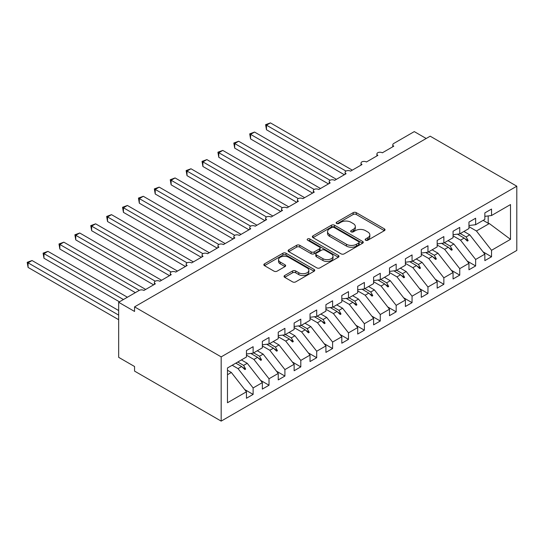 <?xml version="1.0" encoding="UTF-8"?>
<svg xmlns="http://www.w3.org/2000/svg" width="544" height="544" viewBox="0 0 544 544"><rect width="100%" height="100%" fill="white"/><g stroke="black" fill="none" stroke-linecap="round" stroke-linejoin="round"><path stroke-width="0.82" d="M365.616 240.23A1.544 0.891 0 0 0 367.798 240.23L384.377 230.663A2.203 1.272 0 0 0 385.023 229.758A2.203 1.272 0 0 0 384.377 228.861L356.293 212.65A2.203 1.272 0 0 0 353.178 212.65L336.6 222.217A1.544 0.891 0 0 0 336.151 222.85A1.544 0.891 0 0 0 336.6 223.475A1.544 0.891 0 0 0 338.783 223.475L340.932 222.238A7.058 4.073 0 0 1 350.914 222.238L353.253 223.591A7.058 4.073 0 0 1 355.32 226.474A7.058 4.073 0 0 1 353.253 229.357L351.111 230.595A1.544 0.891 0 0 0 350.656 231.227A1.544 0.891 0 0 0 351.111 231.853A1.544 0.891 0 0 0 353.294 231.853L355.436 230.615A7.058 4.073 0 0 1 365.425 230.615L367.764 231.968A7.058 4.073 0 0 1 369.832 234.852A7.058 4.073 0 0 1 367.764 237.728L365.616 238.972A1.544 0.891 0 0 0 365.167 239.598A1.544 0.891 0 0 0 365.616 240.23L365.616 238.972M284.689 275.516A2.203 1.272 0 0 0 284.043 276.413A2.203 1.272 0 0 0 284.689 277.318L292.57 281.867A2.203 1.272 0 0 0 295.691 281.867L314.099 271.238A2.203 1.272 0 0 0 314.745 270.334A2.203 1.272 0 0 0 314.099 269.436L286.015 253.225A2.203 1.272 0 0 0 282.894 253.225L264.486 263.854A2.203 1.272 0 0 0 263.84 264.751A2.203 1.272 0 0 0 264.486 265.656L274.006 271.15A2.203 1.272 0 0 0 277.12 271.15L285.002 266.601A2.203 1.272 0 0 0 285.648 265.696A2.203 1.272 0 0 0 285.002 264.799L280.282 262.072A5.902 3.407 0 0 1 278.555 259.665A5.902 3.407 0 0 1 282.2 256.516A5.902 3.407 0 0 1 288.626 257.251L307.115 267.927A5.902 3.407 0 0 1 308.842 270.334A5.902 3.407 0 0 1 305.198 273.482A5.902 3.407 0 0 1 298.772 272.748L295.691 270.966A2.203 1.272 0 0 0 292.57 270.966L284.689 275.516L284.689 277.318M516.8 186.204L221.177 356.878L221.177 421.11L516.8 250.437L516.8 186.204L430.182 136.19L134.558 306.87L134.558 311.454L118.667 302.28L139.169 290.442A3.373 1.945 180 0 1 143.936 290.442L155.38 283.839A3.373 1.945 0 0 1 154.394 282.458A3.373 1.945 0 0 1 155.224 281.18A3.373 1.945 180 0 1 159.834 281.268L171.272 274.659A3.373 1.945 0 0 1 170.286 273.285A3.373 1.945 0 0 1 171.122 272A3.373 1.945 180 0 1 175.726 272.088L187.17 265.486A3.373 1.945 0 0 1 186.177 264.105A3.373 1.945 0 0 1 187.014 262.827A3.373 1.945 180 0 1 191.617 262.915L203.062 256.306A3.373 1.945 0 0 1 202.076 254.932A3.373 1.945 0 0 1 202.905 253.654A3.373 1.945 180 0 1 207.509 253.742L218.953 247.132A3.373 1.945 0 0 1 217.967 245.759A3.373 1.945 0 0 1 218.804 244.474A3.373 1.945 180 0 1 223.407 244.562L234.852 237.959A3.373 1.945 0 0 1 233.859 236.579A3.373 1.945 0 0 1 234.695 235.3A3.373 1.945 180 0 1 239.299 235.389L250.743 228.779A3.373 1.945 0 0 1 249.757 227.406A3.373 1.945 0 0 1 250.587 226.12A3.373 1.945 180 0 1 255.19 226.209L266.635 219.606A3.373 1.945 0 0 1 265.649 218.226A3.373 1.945 0 0 1 266.485 216.947A3.373 1.945 180 0 1 271.089 217.036L282.526 210.426A3.373 1.945 0 0 1 281.54 209.052A3.373 1.945 0 0 1 282.377 207.767A3.373 1.945 180 0 1 286.98 207.856L298.425 201.253A3.373 1.945 0 0 1 297.432 199.872A3.373 1.945 0 0 1 298.268 198.594A3.373 1.945 180 0 1 302.872 198.682L314.316 192.073A3.373 1.945 0 0 1 313.33 190.699A3.373 1.945 0 0 1 314.16 189.421A3.373 1.945 180 0 1 318.764 189.509L330.208 182.9A3.373 1.945 0 0 1 329.222 181.526A3.373 1.945 0 0 1 330.058 180.241A3.373 1.945 180 0 1 334.662 180.329L346.106 173.726A3.373 1.945 0 0 1 345.114 172.346A3.373 1.945 0 0 1 345.95 171.068A3.373 1.945 180 0 1 350.554 171.156L361.998 164.546A3.373 1.945 0 0 1 361.012 163.173A3.373 1.945 0 0 1 361.842 161.888A3.373 1.945 180 0 1 366.445 161.976L377.89 155.373A3.373 1.945 0 0 1 376.904 153.993A3.373 1.945 0 0 1 377.74 152.714A3.373 1.945 180 0 1 382.344 152.803L393.781 146.193A3.373 1.945 0 0 1 392.795 144.82A3.373 1.945 0 0 1 393.781 143.446L414.283 131.607L426.204 138.489M221.177 356.878L134.558 306.87M341.088 253.851A2.203 1.272 0 0 0 344.202 253.851L362.617 243.222A2.203 1.272 0 0 0 363.263 242.325A2.203 1.272 0 0 0 362.617 241.427L334.533 225.209A2.203 1.272 0 0 0 331.412 225.209L313.004 235.838A2.203 1.272 0 0 0 312.358 236.742A2.203 1.272 0 0 0 313.004 237.64L341.088 253.851M308.237 240.564A1.544 0.891 0 0 1 309.808 240.781L309.808 238.945L338.354 255.428A2.203 1.272 0 0 1 339 256.333A2.203 1.272 0 0 1 338.354 257.23L319.947 267.859A2.203 1.272 0 0 1 316.826 267.859L288.748 251.648L288.748 249.846A2.203 1.272 0 0 0 288.102 250.743A2.203 1.272 0 0 0 288.748 251.648M288.748 249.846L296.623 245.296A2.203 1.272 0 0 1 299.744 245.296L311.134 251.872A2.203 1.272 0 0 0 314.255 251.872L319.478 248.853A2.203 1.272 0 0 0 320.124 247.955A2.203 1.272 0 0 0 319.478 247.051L307.625 240.21A1.544 0.891 0 0 1 307.17 239.578A1.544 0.891 0 0 1 308.122 238.755A1.544 0.891 0 0 1 309.808 238.945M227.474 374.714L231.35 372.477L246.452 391.796L227.474 402.75L227.474 367.975L246.452 357.014L246.452 350.547L253.123 346.691L253.123 353.165L246.452 353.994M244.684 389.538L253.123 394.407L253.123 387.94L262.344 382.616L247.248 363.304L241.407 359.931M232.186 365.248L238.027 368.621L253.123 387.94M253.123 353.165L262.344 347.84L262.344 341.374L269.022 337.518L269.022 343.985L262.344 344.814M260.583 380.358L269.022 385.234L269.022 378.76L278.236 373.442L263.14 354.124L257.298 350.751M246.452 355.137L253.919 359.448L269.022 378.76M269.022 343.985L278.236 338.66L278.236 332.194L284.913 328.338L284.913 334.812L278.236 335.641M276.474 371.185L284.913 376.054L284.913 369.587L294.134 364.262L279.031 344.95L273.19 341.578M262.344 345.957L269.817 350.275L284.913 369.587M284.913 334.812L294.134 329.487L294.134 323.02L300.805 319.165L300.805 325.632L294.134 326.468M292.366 362.005L300.805 366.88L300.805 360.414L310.026 355.089L294.923 335.77L289.082 332.398M278.236 336.784L285.709 341.095L300.805 360.414M300.805 325.632L310.026 320.314L310.026 313.84L316.703 309.985L316.703 316.458L310.026 317.288M308.258 352.832L316.703 357.707L316.703 351.234L325.917 345.916L310.821 326.597L304.98 323.224M294.134 327.604L301.6 331.922L316.703 351.234M316.703 316.458L325.917 311.134L325.917 304.667L332.595 300.812L332.595 307.278L325.917 308.115M324.156 343.658L332.595 348.527L332.595 342.06L341.809 336.736L326.713 317.424L320.872 314.051M310.026 318.43L317.492 322.742L332.595 342.06M332.595 307.278L341.809 301.961L341.809 295.487L348.486 291.638L348.486 298.105L341.809 298.935M340.048 334.478L348.486 339.354L348.486 332.88L357.707 327.563L342.604 308.244L336.763 304.871M325.917 309.257L333.39 313.568L348.486 332.88M348.486 298.105L357.707 292.781L357.707 286.314L364.378 282.458L364.378 288.932L357.707 289.762M355.939 325.305L364.378 330.174L364.378 323.707L373.599 318.383L358.503 299.071L352.662 295.698M341.809 300.077L349.282 304.388L364.378 323.707M364.378 288.932L373.599 283.608L373.599 277.141L380.276 273.285L380.276 279.752L373.599 280.582M371.838 316.125L380.276 321.001L380.276 314.534L389.49 309.21L374.394 289.891L368.553 286.518M357.707 290.904L365.174 295.215L380.276 314.534M380.276 279.752L389.49 274.434L389.49 267.961L396.168 264.105L396.168 270.579L389.49 271.408M387.729 306.952L396.168 311.821L396.168 305.354L405.389 300.03L390.286 280.718L384.445 277.345M373.599 281.724L381.072 286.042L396.168 305.354M396.168 270.579L405.389 265.254L405.389 258.788L412.06 254.932L412.06 261.399L405.389 262.235M403.621 297.772L412.06 302.648L412.06 296.181L421.28 290.856L406.178 271.538L400.336 268.172M389.49 272.551L396.964 276.862L412.06 296.181M412.06 261.399L421.28 256.081L421.28 249.608L427.958 245.759L427.958 252.226L421.28 253.055M419.512 288.599L427.958 293.474L427.958 287.001L437.172 281.683L422.076 262.364L416.235 258.992M405.389 263.378L412.855 267.689L427.958 287.001M427.958 252.226L437.172 246.901L437.172 240.434L443.85 236.579L443.85 243.046L437.172 243.882M435.411 279.426L443.85 284.294L443.85 277.828L453.064 272.503L437.968 253.191L432.126 249.818M421.28 254.198L428.747 258.509L443.85 277.828M443.85 243.046L453.064 237.728L453.064 231.254L459.741 227.406L459.741 233.872L453.064 234.702M451.302 270.246L459.741 275.121L459.741 268.648L468.962 263.33L453.859 244.011L448.018 240.638M437.172 245.024L444.645 249.336L459.741 268.648M459.741 233.872L468.962 228.548L468.962 222.081L475.633 218.226L475.633 224.699L468.962 225.529M467.194 261.072L475.633 265.941L475.633 259.474L484.854 254.15L484.854 260.624L491.531 256.768L491.531 250.301L510.503 239.34L489.308 223.55L488.192 223.278L488.192 215.934M453.064 235.844L460.537 240.156L475.633 259.474M475.633 224.699L484.854 219.375L484.854 212.908L491.531 209.052L491.531 215.519L484.854 216.356M483.092 251.892L491.531 256.768M468.962 226.671L476.428 230.982L491.531 250.301M118.667 302.28L118.667 357.34L134.558 366.513L134.558 371.103L221.177 421.11M231.35 372.477L227.474 370.24M253.123 394.407L246.452 398.262L246.452 391.796M269.022 385.234L262.344 389.089L262.344 382.616M284.913 376.054L278.236 379.909L278.236 373.442M300.805 366.88L294.134 370.736L294.134 364.262M316.703 357.707L310.026 361.556L310.026 355.089M332.595 348.527L325.917 352.383L325.917 345.916M348.486 339.354L341.809 343.21L341.809 336.736M364.378 330.174L357.707 334.03L357.707 327.563M380.276 321.001L373.599 324.856L373.599 318.383M396.168 311.821L389.49 315.676L389.49 309.21M412.06 302.648L405.389 306.503L405.389 300.03M427.958 293.474L421.28 297.323L421.28 290.856M443.85 284.294L437.172 288.15L437.172 281.683M459.741 275.121L453.064 278.977L453.064 272.503M475.633 265.941L468.962 269.797L468.962 263.33M491.531 215.519L510.503 204.564L510.503 239.34M237.769 362.025L243.61 365.398L247.248 363.304M238.027 368.621L241.658 366.527L244.854 369.539L245.65 369.077L243.61 365.398M235.817 363.154L241.658 366.527M253.667 352.852L259.508 356.225L263.14 354.124M253.919 359.448L257.557 357.347L260.746 360.359L261.542 359.904L259.508 356.225M250.804 353.45L257.557 357.347M269.559 343.672L275.4 347.045L279.031 344.95M269.817 350.275L273.448 348.174L276.638 351.186L277.433 350.724L275.4 347.045M266.696 344.277L273.448 348.174M285.45 334.499L291.292 337.872L294.923 335.77M285.709 341.095L289.34 339L292.536 342.006L293.332 341.55L291.292 337.872M282.588 335.097L289.34 339M301.342 325.326L307.183 328.692L310.821 326.597M301.6 331.922L305.232 329.82L308.428 332.833L309.223 332.37L307.183 328.692M298.479 325.924L305.232 329.82M317.24 316.146L323.082 319.518L326.713 317.424M317.492 322.742L321.13 320.647L324.319 323.66L325.115 323.197L323.082 319.518M314.378 316.744L321.13 320.647M333.132 306.972L338.973 310.345L342.604 308.244M333.39 313.568L337.022 311.467L340.218 314.48L341.006 314.024L338.973 310.345M330.269 307.571L337.022 311.467M349.024 297.792L354.865 301.165L358.503 299.071M349.282 304.388L352.913 302.294L356.109 305.306L356.905 304.844L354.865 301.165M346.161 298.398L352.913 302.294M364.922 288.619L370.763 291.992L374.394 289.891M365.174 295.215L368.812 293.121L372.001 296.126L372.796 295.671L370.763 291.992M362.059 289.218L368.812 293.121M380.814 279.439L386.655 282.812L390.286 280.718M381.072 286.042L384.703 283.941L387.892 286.953L388.688 286.491L386.655 282.812M377.951 280.044L384.703 283.941M396.705 270.266L402.546 273.639L406.178 271.538M396.964 276.862L400.595 274.768L403.791 277.773L404.586 277.318L402.546 273.639M393.842 270.864L400.595 274.768M412.597 261.093L418.438 264.466L422.076 262.364M412.855 267.689L416.486 265.588L419.682 268.6L420.478 268.144L418.438 264.466M409.734 261.691L416.486 265.588M428.495 251.913L434.336 255.286L437.968 253.191M428.747 258.509L432.385 256.414L435.574 259.427L436.37 258.964L434.336 255.286M425.632 252.518L432.385 256.414M444.387 242.74L450.228 246.112L453.859 244.011M444.645 249.336L448.276 247.234L451.472 250.247L452.261 249.791L450.228 246.112M441.524 243.338L448.276 247.234M460.278 233.56L466.12 236.932L469.758 234.838L463.916 231.465M460.537 240.156L464.168 238.061L467.364 241.074L468.16 240.611L466.12 236.932M457.416 234.165L464.168 238.061M469.758 234.838L484.854 254.15M476.428 230.982L489.308 223.55M483.147 220.361L488.192 223.278M464.855 238.707L468.16 240.611M448.956 247.88L452.261 249.791M433.065 257.06L436.37 258.964M417.173 266.234L420.478 268.144M401.282 275.407L404.586 277.318M385.383 284.587L388.688 286.491M369.492 293.76L372.796 295.671M353.6 302.94L356.905 304.844M337.702 312.113L341.006 314.024M321.81 321.286L325.115 323.197M305.918 330.466L309.223 332.37M290.027 339.64L293.332 341.55M274.128 348.82L277.433 350.724M258.237 357.993L261.542 359.904M242.345 367.173L245.65 369.077M366.234 240.448L367.764 239.564A7.058 4.073 0 0 0 369.832 236.688L369.832 234.852M355.32 226.474L355.32 228.31A7.058 4.073 0 0 1 353.253 231.193L351.723 232.07M384.35 230.676L356.293 214.486A2.203 1.272 0 0 0 353.178 214.486L337.219 223.693M362.583 243.243L334.533 227.045A2.203 1.272 0 0 0 331.412 227.045L313.031 237.66M358.714 242.957A1.544 0.891 0 0 0 359.169 242.325A1.544 0.891 0 0 0 358.714 241.692L334.064 227.467A1.544 0.891 0 0 0 331.881 227.467L329.616 228.772A7.058 4.073 0 0 0 327.549 231.649A7.058 4.073 0 0 0 329.616 234.532L346.467 244.263A7.058 4.073 0 0 0 356.449 244.263L358.714 242.957L358.714 244.793A1.544 0.891 0 0 0 359.169 244.161L359.169 242.325M327.549 231.649L327.549 233.485A7.058 4.073 0 0 0 329.616 236.368L329.616 234.532M358.714 244.793L356.449 246.099A7.058 4.073 0 0 1 346.467 246.099L329.616 236.368M288.776 251.661L296.623 247.132L296.623 245.296M320.124 247.955L320.124 249.791A2.203 1.272 0 0 1 319.478 250.689L314.255 253.708A2.203 1.272 0 0 1 311.134 253.708L299.744 247.132A2.203 1.272 0 0 0 296.623 247.132M309.808 240.781L338.327 257.251M322.952 258.692A5.902 3.407 0 0 0 329.378 259.434A5.902 3.407 0 0 0 333.023 256.285A5.902 3.407 0 0 0 331.296 253.878L324.782 250.118A2.203 1.272 0 0 0 321.66 250.118L316.438 253.13A2.203 1.272 0 0 0 315.792 254.034A2.203 1.272 0 0 0 316.438 254.932L322.952 258.692L322.952 260.528A5.902 3.407 0 0 0 329.378 261.27A5.902 3.407 0 0 0 333.023 258.121L333.023 256.285M315.792 254.034L315.792 255.87A2.203 1.272 0 0 0 316.438 256.768L316.438 254.932M322.952 260.528L316.438 256.768M308.842 270.334L308.842 272.17A5.902 3.407 0 0 1 305.198 275.318A5.902 3.407 0 0 1 298.772 274.584L295.691 272.802A2.203 1.272 0 0 0 292.57 272.802L284.716 277.331M278.555 259.665L278.555 261.501A5.902 3.407 0 0 0 280.282 263.908L280.282 262.072M284.974 266.614L280.282 263.908M314.065 271.252L286.015 255.061A2.203 1.272 0 0 0 282.894 255.061L264.513 265.669M265.601 124.678L266.478 125.181L266.478 129.771L265.601 124.678L270.45 122.89L266.478 125.181L345.95 171.068M266.478 129.771L344.352 174.733M270.45 122.89L352.301 170.143M249.71 133.858L250.58 134.361L250.58 138.944L249.71 133.858L254.558 132.063L250.58 134.361L330.058 180.241M250.58 138.944L328.46 183.913M254.558 132.063L336.41 179.323M233.818 143.031L234.688 143.534L234.688 148.124L233.818 143.031L238.66 141.243L234.688 143.534L314.16 189.421M234.688 148.124L312.569 193.086M238.66 141.243L320.511 188.496M217.92 152.204L218.797 152.714L218.797 157.298L217.92 152.204L222.768 150.416L218.797 152.714L298.268 198.594M218.797 157.298L296.67 202.259M222.768 150.416L304.62 197.676M202.028 161.384L202.905 161.888L202.905 166.478L202.028 161.384L206.876 159.596L202.905 161.888L282.377 207.767M202.905 166.478L280.779 211.439M206.876 159.596L288.728 206.849M186.136 170.558L187.007 171.061L187.007 175.651L186.136 170.558L190.985 168.769L187.007 171.061L266.478 216.947M187.007 175.651L264.887 220.612M190.985 168.769L272.836 216.022M170.245 179.738L171.115 180.241L171.115 184.824L170.245 179.738L175.086 177.942L171.115 180.241L250.587 226.12M171.115 184.824L248.996 229.792M175.086 177.942L256.938 225.202M154.346 188.911L155.224 189.414L155.224 194.004L154.346 188.911L159.195 187.122L155.224 189.414L234.695 235.3M155.224 194.004L233.097 238.966M159.195 187.122L241.046 234.376M138.455 198.084L139.325 198.594L139.325 203.177L138.455 198.084L143.303 196.296L139.325 198.594L218.804 244.474M139.325 203.177L217.206 248.139M143.303 196.296L225.155 243.556M122.563 207.264L123.434 207.767L123.434 212.357L122.563 207.264L127.405 205.476L123.434 207.767L202.905 253.654M123.434 212.357L201.314 257.319M127.405 205.476L209.256 252.729M106.665 216.437L107.542 216.94L107.542 221.53L106.665 216.437L111.513 214.649L107.542 216.94L187.014 262.827M107.542 221.53L185.416 266.492M111.513 214.649L193.365 261.909M90.773 225.617L91.65 226.12L91.65 230.71L90.773 225.617L95.622 223.829L91.65 226.12L171.122 272M91.65 230.71L169.524 275.672M95.622 223.829L177.473 271.082M74.882 234.79L75.752 235.294L75.752 239.884L74.882 234.79L79.73 233.002L75.752 235.294L155.224 281.18M75.752 239.884L153.632 284.845M79.73 233.002L161.582 280.255M58.99 243.97L59.86 244.474L59.86 249.057L58.99 243.97L63.832 242.175L59.86 244.474L139.332 290.353M59.86 249.057L135.354 292.645M63.832 242.175L145.683 289.435M43.092 253.144L43.969 253.647L43.969 258.237L43.092 253.144L47.94 251.355L43.969 253.647L123.434 299.526M43.969 258.237L119.462 301.825M47.94 251.355L127.405 297.235M27.2 262.317L28.07 262.827L28.07 267.41L27.2 262.317L32.048 260.528L28.07 262.827L118.667 315.126M28.07 267.41L118.667 319.716M32.048 260.528L118.667 310.542M367.764 239.564L367.764 237.728M351.111 231.853L351.111 230.595M353.253 231.193L353.253 229.357M336.6 223.475L336.6 222.217M353.178 214.486L353.178 212.65M356.293 214.486L356.293 212.65M384.377 230.663L384.377 228.861M313.004 237.64L313.004 235.838M331.412 227.045L331.412 225.209M334.533 227.045L334.533 225.209M362.617 243.222L362.617 241.427M346.467 246.099L346.467 244.263M356.449 246.099L356.449 244.263M299.744 247.132L299.744 245.296M311.134 253.708L311.134 251.872M314.255 253.708L314.255 251.872M319.478 250.689L319.478 248.853M338.354 257.23L338.354 255.428M292.57 272.802L292.57 270.966M295.691 272.802L295.691 270.966M298.772 274.584L298.772 272.748M285.002 266.601L285.002 264.799M264.486 265.656L264.486 263.854M282.894 255.061L282.894 253.225M286.015 255.061L286.015 253.225M314.099 271.238L314.099 269.436M392.795 146.764L392.795 144.82M376.904 155.944L376.904 153.993M361.012 165.118L361.012 163.173M345.114 174.291L345.114 172.346M329.222 183.471L329.222 181.526M313.33 192.644L313.33 190.699M297.432 201.824L297.432 199.872M281.54 210.997L281.54 209.052M265.649 220.177L265.649 218.226M249.757 229.35L249.757 227.406M233.859 238.524L233.859 236.579M217.967 247.704L217.967 245.759M202.076 256.877L202.076 254.932M186.177 266.057L186.177 264.105M170.286 275.23L170.286 273.285M154.394 284.403L154.394 282.458"/></g></svg>

